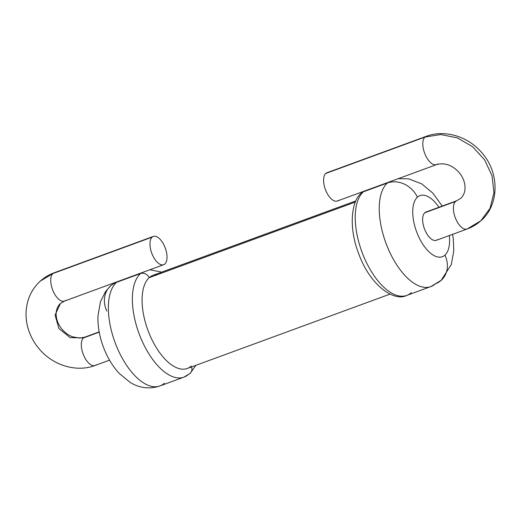 <?xml version="1.0" encoding="UTF-8"?>
<svg xmlns="http://www.w3.org/2000/svg" width="521" height="521" viewBox="0 0 521 521"><rect width="100%" height="100%" fill="white"/><g stroke="black" fill="none" stroke-linecap="round" stroke-linejoin="round"><path stroke-width="0.78" d="M115.011 282.551L110.589 285.886A24.09 20.762 48.1 0 1 116.496 282.349A56.62 27.17 -110.1 0 1 117.212 281.744A56.62 27.17 69.9 0 0 116.496 282.349A24.09 20.762 -131.9 0 0 110.589 285.886A24.09 20.762 -131.9 0 0 106.844 311.096M110.589 285.886L105.574 291.526L100.462 301.711L97.961 315.96C97.655 326.192 99.459 336.527 103.36 346.96C107.15 357.145 112.399 365.924 119.107 373.303L130.322 382.525C137.551 387.051 148.446 389.962 159.94 385.944A56.62 27.17 -110.1 0 1 116.893 347.136A56.62 27.17 -110.1 0 1 116.496 282.349A56.62 27.17 69.9 0 0 116.893 347.136A56.62 27.17 69.9 0 0 159.94 385.944A56.62 27.17 69.9 0 0 164.395 383.235M116.496 282.349L140.507 273.545A56.62 27.17 69.9 0 0 140.904 338.324A56.62 27.17 69.9 0 0 183.952 377.139A56.62 27.17 69.9 0 0 188.407 374.423A6.988 6.018 -131.9 0 0 190.119 373.401A6.988 6.018 -131.9 0 0 191.539 366.914A6.988 6.018 48.1 0 1 190.119 373.401L183.952 377.139A56.62 27.17 -110.1 0 1 140.904 338.324A56.62 27.17 -110.1 0 1 140.507 273.545L116.496 282.349M141.224 272.932A56.62 27.17 69.9 0 0 140.507 273.545A56.62 27.17 -110.1 0 1 141.224 272.932M157.642 274.567A49.632 23.816 69.9 0 0 149.214 277.654A6.988 6.018 -131.9 0 0 140.507 273.545A6.988 6.018 48.1 0 1 149.214 277.654A49.632 23.816 69.9 0 0 151.468 338.702A49.632 23.816 69.9 0 0 191.207 366.087M390.034 294.111L187.3 368.471A49.632 23.816 -110.1 0 1 149.566 334.443A49.632 23.816 -110.1 0 1 149.214 277.654L355.361 202.044L149.214 277.654A49.632 23.816 -110.1 0 1 153.122 275.277L355.856 200.917M363.339 191.468L361.646 192.829C351.304 200.455 348.393 227.293 358.611 253.453C370.04 285.488 394.28 302.134 406.803 295.4A56.62 27.17 -110.1 0 1 363.762 256.586A56.62 27.17 -110.1 0 1 363.358 191.806A56.62 27.17 -110.1 0 1 364.075 191.2A56.62 27.17 69.9 0 0 363.358 191.806A6.988 6.018 -131.9 0 0 361.646 192.829A6.988 6.018 48.1 0 1 363.358 191.806A56.62 27.17 69.9 0 0 363.762 256.586A56.62 27.17 69.9 0 0 406.803 295.4A56.62 27.17 69.9 0 0 411.258 292.691M363.358 191.806L387.37 183.001A56.62 27.17 69.9 0 0 387.774 247.781A56.62 27.17 69.9 0 0 430.815 286.596A56.62 27.17 69.9 0 0 435.269 283.88A24.09 20.762 -131.9 0 0 441.176 280.344A24.09 20.762 -131.9 0 0 444.927 255.14A32.523 15.61 69.9 0 0 449.336 235.538A32.523 15.61 -110.1 0 1 444.927 255.14A24.09 20.762 48.1 0 1 441.176 280.344L430.815 286.596A56.62 27.17 -110.1 0 1 387.774 247.781A56.62 27.17 -110.1 0 1 387.37 183.001L363.358 191.806M388.086 182.389A56.62 27.17 69.9 0 0 387.37 183.001A56.62 27.17 -110.1 0 1 388.086 182.389M417.406 197.185A24.09 20.762 -131.9 0 0 387.37 183.001A24.09 20.762 48.1 0 1 417.406 197.185A32.523 15.61 69.9 0 0 418.884 237.192A32.523 15.61 69.9 0 0 444.927 255.14A32.523 15.61 -110.1 0 1 418.884 237.192A32.523 15.61 -110.1 0 1 417.406 197.185A32.523 15.61 -110.1 0 1 438.969 207.26A32.523 15.61 69.9 0 0 417.406 197.185M427.35 211.806A15.057 7.229 69.9 0 0 424.797 212.744A15.057 7.229 69.9 0 0 425.481 231.265A15.057 7.229 69.9 0 0 437.536 239.575M456.741 200.741A15.057 7.229 69.9 0 0 455.556 201.464L424.797 212.744A15.057 7.229 -110.1 0 1 425.983 212.027L456.741 200.741L460.72 198.371L455.556 201.464A15.057 7.229 -110.1 0 1 456.741 200.741M480.844 220.774C476.826 224.375 472.247 227.123 467.109 229.019A15.057 7.229 -110.1 0 1 456.24 219.986A15.057 7.229 69.9 0 0 467.109 229.019A15.057 7.229 69.9 0 0 468.294 228.296L480.844 220.774L490.046 208.309L493.947 192.711L492.078 175.89L484.654 159.901L472.586 146.694L457.353 137.876L440.812 134.535L424.98 137.069A15.057 7.229 -110.1 0 1 426.165 136.352A15.057 7.229 69.9 0 0 424.98 137.069L440.812 134.535L457.353 137.876L472.586 146.694L484.654 159.901L492.078 175.89L493.947 192.711L490.046 208.309L480.844 220.774C499.606 204.948 499.906 171.871 480.968 151.774C467.024 135.877 443.977 129.482 426.165 136.352L326.941 172.744A15.057 7.229 -110.1 0 0 325.755 173.46L424.98 137.069A15.057 7.229 69.9 0 0 425.084 154.301A15.057 7.229 69.9 0 0 436.533 164.623A15.057 7.229 -110.1 0 1 425.084 154.301A15.057 7.229 -110.1 0 1 424.98 137.069L325.755 173.46A15.057 7.229 69.9 0 0 326.439 191.982A15.057 7.229 69.9 0 0 338.494 200.292M460.798 198.299L460.72 198.371C464.276 194.945 465.631 190.334 464.784 184.538C464.094 180.11 462.029 175.903 458.584 171.917C451.759 164.87 444.406 162.441 436.533 164.623A15.057 7.229 69.9 0 0 437.718 163.9M467.109 229.019L436.351 240.298A15.057 7.229 -110.1 0 1 424.902 229.976A15.057 7.229 -110.1 0 1 424.797 212.744L455.556 201.464A15.057 7.229 69.9 0 0 456.24 219.986A15.057 7.229 -110.1 0 1 455.556 201.464L460.72 198.371M436.533 164.623L337.308 201.015A15.057 7.229 -110.1 0 1 325.866 190.693A15.057 7.229 -110.1 0 1 325.755 173.46A15.057 7.229 69.9 0 1 328.308 172.529M84.155 356.455A15.057 7.229 -110.1 0 1 83.471 337.934L99.224 332.157L83.471 337.934A15.057 7.229 69.9 0 0 84.155 356.455A15.057 7.229 69.9 0 0 95.024 365.488A15.057 7.229 -110.1 0 1 84.155 356.455M109.547 360.161L95.024 365.488A15.057 7.229 69.9 0 0 96.209 364.765M99.172 331.89L84.656 337.217A15.057 7.229 69.9 0 0 83.471 337.934A15.057 7.229 -110.1 0 1 84.656 337.217L79.693 338.09L72.575 336.794C68.883 335.433 65.542 333.121 62.546 329.852C54.073 320.154 54.705 308.334 60.469 303.469L55.07 315.023L58.899 328.536L70.14 337.601L83.471 337.934L70.14 337.601L58.899 328.536L55.07 315.023L60.469 303.469L64.448 301.092A15.057 7.229 -110.1 0 1 53.005 290.77A15.057 7.229 -110.1 0 1 52.895 273.545L152.119 237.153A15.057 7.229 69.9 0 0 152.223 254.378A15.057 7.229 69.9 0 0 163.672 264.701A15.057 7.229 69.9 0 0 164.857 263.978A15.057 7.229 69.9 0 0 164.753 246.752A15.057 7.229 69.9 0 0 153.304 236.43A15.057 7.229 69.9 0 0 152.119 237.153L52.895 273.545A15.057 7.229 -110.1 0 1 54.08 272.822A15.057 7.229 69.9 0 0 52.895 273.545L40.345 281.06L52.895 273.545A15.057 7.229 69.9 0 0 53.005 290.77A15.057 7.229 69.9 0 0 64.448 301.092A15.057 7.229 69.9 0 0 65.633 300.376M164.857 263.978A15.057 7.229 69.9 0 0 164.174 245.456A15.057 7.229 69.9 0 0 152.119 237.153A15.057 7.229 69.9 0 0 152.803 255.674A15.057 7.229 69.9 0 0 164.857 263.978M183.952 377.139L159.94 385.944M149.911 269.748L161.731 272.118M195.909 365.312L190.126 373.394M430.815 286.596L406.803 295.4M398.239 178.67L408.614 178.846L421.639 183.822L432.736 193.011L442.225 206.069M452.593 234.339L453.25 238.546L453.778 250.835L451.284 264.583L441.176 280.344M95.024 365.488C77.16 372.378 54.021 365.911 40.091 349.923C35.421 344.668 31.859 338.813 29.404 332.346C27.007 325.938 25.887 319.445 26.05 312.874C26.584 299.959 31.351 289.357 40.345 281.06C44.37 277.459 48.948 274.717 54.08 272.822L153.304 236.43M64.448 301.092L163.672 264.701"/></g></svg>
